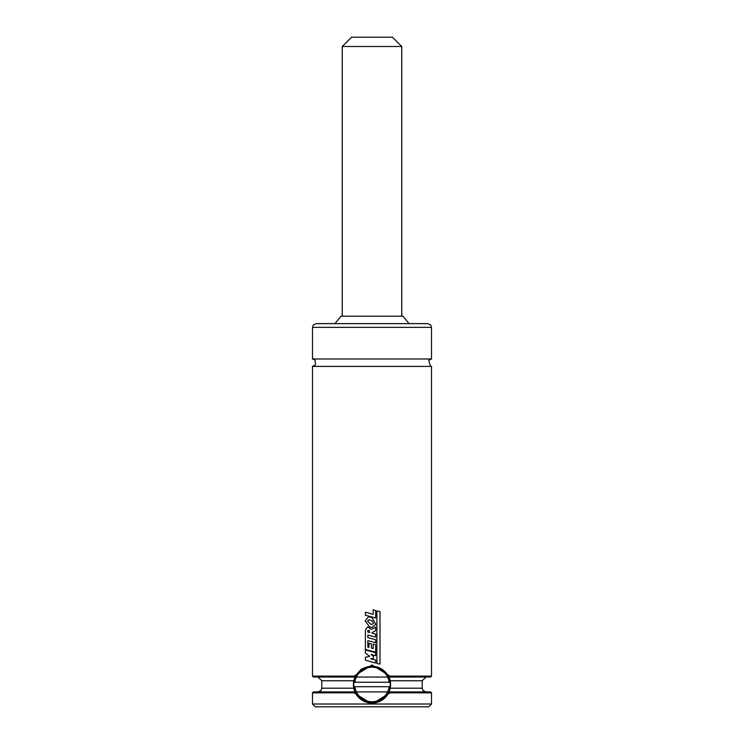 <?xml version="1.0" encoding="UTF-8"?>
<svg xmlns="http://www.w3.org/2000/svg" width="744" height="744" viewBox="0 0 744 744"><rect width="100%" height="100%" fill="white"/><g stroke="black" fill="none" stroke-linecap="round" stroke-linejoin="round"><path stroke-width="1.12" d="M354.851 686.712L390.089 686.712A18.228 18.228 0 0 1 353.912 686.712L354.851 686.712A17.298 17.298 0 0 0 389.149 686.712L390.089 686.712A18.228 18.228 0 0 0 390.089 682.248L353.912 682.248A18.228 18.228 0 0 0 353.912 686.712L354.851 686.712M431.52 676.11L430.59 677.04L389.047 677.04L390.228 680.76A18.6 18.6 0 0 1 390.535 682.964L390.535 685.996A18.6 18.6 0 0 1 390.228 688.2L389.047 691.92L354.953 691.92L353.772 688.2A18.6 18.6 0 0 1 353.465 685.996L353.465 682.964A18.6 18.6 0 0 1 353.772 680.76L354.953 677.04L313.41 677.04L312.48 676.11L354.07 676.11L372 664.95L389.921 676.11L431.52 676.11L431.52 366.42L312.48 366.42L312.48 676.11M389.475 690.851A18.6 18.6 0 0 1 354.144 689.679M354.525 678.11A18.6 18.6 0 0 1 354.953 677.04L354.07 676.11M360.394 669.944A18.6 18.6 0 0 1 362.402 668.549M389.921 676.11L389.047 677.04A18.6 18.6 0 0 1 389.856 679.281M353.465 682.964L353.772 680.76L321.78 680.76L321.78 688.2L353.772 688.2L353.465 685.996M425.94 677.04L422.22 680.76L390.228 680.76L390.535 682.964M390.535 685.996L390.228 688.2L422.22 688.2L423.02 690.506L425.94 691.92M354.953 691.92L354.07 692.85L312.48 692.85L312.48 704.01L372 704.01L354.07 692.85M389.93 692.85L389.326 691.92L430.59 691.92L431.52 692.85L389.93 692.85L372 704.01L431.52 704.01L431.52 692.85M312.48 692.85L313.41 691.92L354.674 691.92M312.48 327.36L431.52 327.36L430.609 324.923L427.8 323.64L316.2 323.64L313.391 324.923L312.48 327.36L312.48 358.98L315.056 360.022L315.502 364.876L312.48 366.42M431.52 327.36L431.52 358.98L312.48 358.98M431.52 704.01L428.73 706.8L315.27 706.8L312.48 704.01M409.116 323.64L402.876 316.2L341.124 316.2L334.884 323.64M389.047 677.04L354.953 677.04M390.089 686.712A18.228 18.228 0 0 0 390.089 682.248L389.149 682.248A17.298 17.298 0 0 0 354.851 682.248L353.912 682.248A18.228 18.228 0 0 1 390.089 682.248A18.228 18.228 0 0 0 353.912 682.248M375.664 660.142L370.717 658.793L373.46 658.254L373.46 656.301L370.949 654.422L375.636 655.687L375.636 652.711L365.378 649.968L365.378 653.074L369.712 656.32L365.378 657.24L365.378 660.244L375.664 663.006L375.664 660.142M371.396 629.405L367.592 626.885L365.388 630.121L365.378 649.475L375.673 652.218L375.673 644.732L373.19 644.09L373.19 648.573L371.405 648.08L371.405 643.932L368.959 643.262L368.959 647.438L367.834 647.131L367.834 640.631L375.673 642.732L375.673 639.728L367.834 637.627L367.834 635.023L375.664 637.106L375.664 634.111L372.121 633.163L372.112 632.512L375.646 630.698L375.646 627.118L372 629.08M372 648.247L371.405 648.08M367.796 630.54L367.741 632.047L369.749 632.539L369.117 630.326L367.796 630.54L369.117 630.326M376.892 610.889L376.892 663.462L379.998 664.113L379.998 611.549L376.892 610.889M365.36 612.2L365.36 615.214L375.664 617.976L375.664 610.508L373.181 609.866L373.181 614.321L365.36 612.2M369.917 616.962L368.503 616.822L365.183 620.84L369.545 626.885L372.084 627.424L375.822 624.29L372 617.594L369.917 616.962M367.555 621.147L370.735 624.169L372.13 624.374L373.46 623.407L372 620.794L370.67 620.245L368.857 619.901L367.555 621.147M342.24 46.5L401.76 46.5L392.46 37.2L351.54 37.2L342.24 46.5L342.24 316.2M321.78 680.76L318.06 677.04M422.22 680.76L422.22 688.2M321.78 688.2L320.98 690.506L318.06 691.92M431.52 366.42L430.441 366.262L428.721 360.254L431.52 358.98M401.76 46.5L401.76 316.2"/></g></svg>

